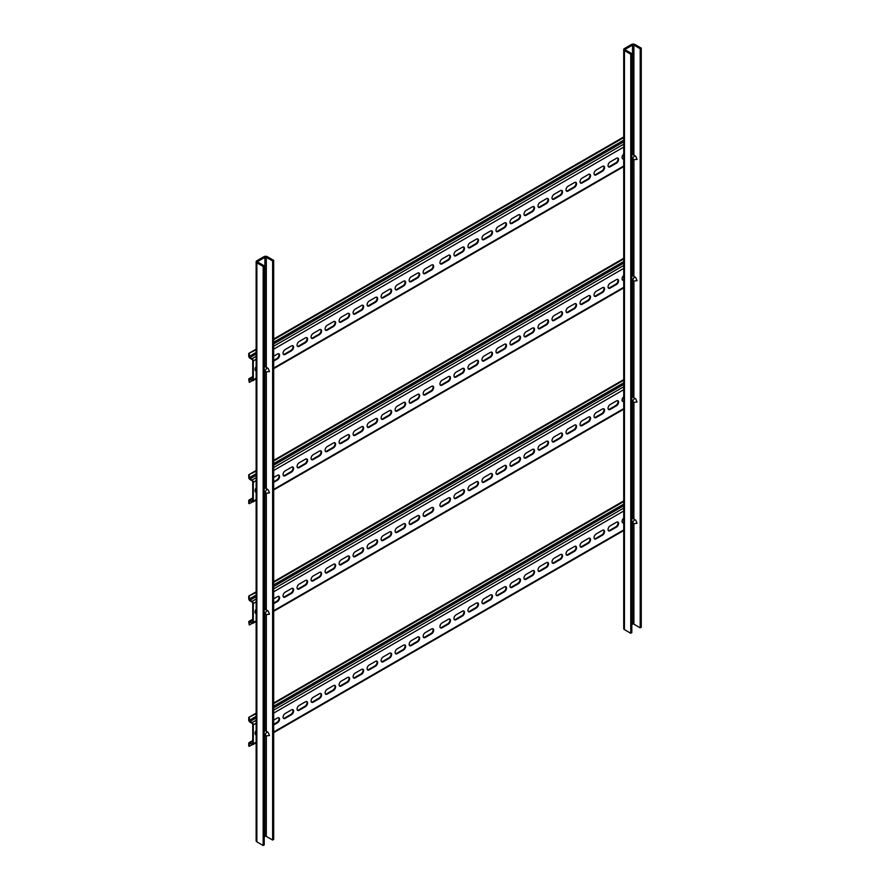 <?xml version="1.0" encoding="UTF-8"?>
<svg xmlns="http://www.w3.org/2000/svg" width="890" height="890" viewBox="0 0 890 890"><rect width="100%" height="100%" fill="white"/><g stroke="black" fill="none" stroke-linecap="round" stroke-linejoin="round"><path stroke-width="1.33" d="M263.173 266.421L263.173 845.5L264.219 844.888L264.219 265.821L263.173 266.421L256.865 262.784A2.481 1.435 180 0 1 256.142 261.771A2.481 1.435 180 0 1 256.865 260.759L263.874 256.721A2.481 1.435 180 0 1 267.378 256.721L273.675 260.358L272.629 260.959L272.629 840.038L266.321 836.4A0.99 0.567 180 0 0 264.92 836.4L264.219 836.811M264.219 265.821L257.922 262.172A0.99 0.567 180 0 1 257.922 261.371L264.92 257.321A0.99 0.567 180 0 1 266.321 257.321L272.629 260.959M263.173 845.5L256.865 841.862A2.481 1.435 180 0 1 256.142 840.85L256.142 261.771M273.675 260.358L273.675 839.437L272.629 840.038M630.754 54.201L630.754 633.279L631.8 632.679L631.8 53.6L630.754 54.201L624.446 50.563A2.481 1.435 180 0 1 623.723 49.551A2.481 1.435 180 0 1 624.446 48.538L631.444 44.5A2.481 1.435 180 0 1 634.948 44.5L641.256 48.138L640.199 48.75L640.199 627.828L633.902 624.179A0.99 0.567 180 0 0 632.501 624.179L631.8 624.591M631.8 53.6L625.492 49.962A0.99 0.567 180 0 1 625.492 49.15L632.501 45.112A0.99 0.567 180 0 1 633.902 45.112L640.199 48.75M630.754 633.279L624.446 629.642A2.481 1.435 180 0 1 623.723 628.629L623.723 49.551M641.256 48.138L641.256 627.216L640.199 627.828M623.723 518.102A2.97 1.713 120 0 0 622.066 521.429A2.97 1.713 120 0 0 622.677 522.786A2.97 1.713 120 0 0 623.723 522.842M622.422 522.586A2.97 1.713 120 0 0 623.601 522.319L623.723 522.252M608.059 529.517A2.97 1.713 120 0 0 608.671 530.874A2.97 1.713 120 0 0 610.162 530.729L616.459 527.091A2.97 1.713 120 0 0 618.405 524.477A2.97 1.713 120 0 0 617.949 522.096A2.97 1.713 120 0 0 616.459 522.241L610.162 525.879A2.97 1.713 120 0 0 608.059 529.517M608.415 530.674A2.97 1.713 120 0 0 609.594 530.407L615.902 526.769A2.97 1.713 120 0 0 617.76 524.41A2.97 1.713 120 0 0 617.638 521.974M594.053 537.605A2.97 1.713 120 0 0 594.665 538.962A2.97 1.713 120 0 0 596.144 538.817L602.452 535.179A2.97 1.713 120 0 0 604.388 532.565A2.97 1.713 120 0 0 603.943 530.184A2.97 1.713 120 0 0 602.452 530.329L596.144 533.967A2.97 1.713 120 0 0 594.053 537.605M594.409 538.761A2.97 1.713 120 0 0 595.588 538.495L601.896 534.857A2.97 1.713 120 0 0 603.743 532.498A2.97 1.713 120 0 0 603.631 530.062M580.035 545.692A2.97 1.713 120 0 0 580.658 547.05A2.97 1.713 120 0 0 582.138 546.905L588.446 543.267A2.97 1.713 120 0 0 590.381 540.653A2.97 1.713 120 0 0 589.925 538.272A2.97 1.713 120 0 0 588.446 538.417L582.138 542.055A2.97 1.713 120 0 0 580.035 545.692M580.402 546.849A2.97 1.713 120 0 0 581.582 546.582L587.878 542.945A2.97 1.713 120 0 0 589.736 540.586A2.97 1.713 120 0 0 589.625 538.15M566.029 553.78A2.97 1.713 120 0 0 566.641 555.138A2.97 1.713 120 0 0 568.132 554.993L574.439 551.355A2.97 1.713 120 0 0 576.375 548.741A2.97 1.713 120 0 0 575.919 546.349A2.97 1.713 120 0 0 574.439 546.505L568.132 550.142A2.97 1.713 120 0 0 566.029 553.78M566.396 554.937A2.97 1.713 120 0 0 567.575 554.67L573.872 551.032A2.97 1.713 120 0 0 575.73 548.674A2.97 1.713 120 0 0 575.619 546.238M552.023 561.868A2.97 1.713 120 0 0 552.634 563.225A2.97 1.713 120 0 0 554.125 563.081L560.433 559.443A2.97 1.713 120 0 0 562.369 556.828A2.97 1.713 120 0 0 561.913 554.437A2.97 1.713 120 0 0 560.433 554.592L554.125 558.23A2.97 1.713 120 0 0 552.023 561.868M552.39 563.025A2.97 1.713 120 0 0 553.569 562.758L559.866 559.12A2.97 1.713 120 0 0 561.724 556.762A2.97 1.713 120 0 0 561.601 554.325M538.016 569.956A2.97 1.713 120 0 0 538.628 571.313A2.97 1.713 120 0 0 540.119 571.169L546.416 567.531A2.97 1.713 120 0 0 548.362 564.905A2.97 1.713 120 0 0 547.906 562.524A2.97 1.713 120 0 0 546.416 562.68L540.119 566.318A2.97 1.713 120 0 0 538.016 569.956M538.372 571.113A2.97 1.713 120 0 0 539.551 570.846L545.859 567.208A2.97 1.713 120 0 0 547.717 564.85A2.97 1.713 120 0 0 547.595 562.413M524.01 578.044A2.97 1.713 120 0 0 524.622 579.401A2.97 1.713 120 0 0 526.112 579.256L532.409 575.619A2.97 1.713 120 0 0 534.356 572.993A2.97 1.713 120 0 0 533.9 570.612A2.97 1.713 120 0 0 532.409 570.768L526.112 574.406A2.97 1.713 120 0 0 524.01 578.044M524.366 579.201A2.97 1.713 120 0 0 525.545 578.934L531.853 575.296A2.97 1.713 120 0 0 533.711 572.926A2.97 1.713 120 0 0 533.588 570.501M510.003 586.132A2.97 1.713 120 0 0 510.615 587.489A2.97 1.713 120 0 0 512.095 587.344L518.403 583.707A2.97 1.713 120 0 0 520.35 581.081A2.97 1.713 120 0 0 519.894 578.7A2.97 1.713 120 0 0 518.403 578.856L512.095 582.494A2.97 1.713 120 0 0 510.003 586.132M510.359 587.278A2.97 1.713 120 0 0 511.539 587.022L517.846 583.384A2.97 1.713 120 0 0 519.704 581.014A2.97 1.713 120 0 0 519.582 578.589M495.986 594.22A2.97 1.713 120 0 0 496.609 595.577A2.97 1.713 120 0 0 498.089 595.432L504.396 591.794A2.97 1.713 120 0 0 506.332 589.169A2.97 1.713 120 0 0 505.876 586.788A2.97 1.713 120 0 0 504.396 586.944L498.089 590.582A2.97 1.713 120 0 0 495.986 594.22M496.353 595.365A2.97 1.713 120 0 0 497.532 595.11L503.829 591.472A2.97 1.713 120 0 0 505.687 589.102A2.97 1.713 120 0 0 505.576 586.677M481.98 602.308A2.97 1.713 120 0 0 482.603 603.665A2.97 1.713 120 0 0 484.082 603.52L490.39 599.882A2.97 1.713 120 0 0 492.326 597.257A2.97 1.713 120 0 0 491.87 594.876A2.97 1.713 120 0 0 490.39 595.032L484.082 598.67A2.97 1.713 120 0 0 481.98 602.308M482.347 603.453A2.97 1.713 120 0 0 483.526 603.198L489.823 599.56A2.97 1.713 120 0 0 491.68 597.19A2.97 1.713 120 0 0 491.569 594.765M467.973 610.395A2.97 1.713 120 0 0 468.585 611.753A2.97 1.713 120 0 0 470.076 611.608L476.384 607.97A2.97 1.713 120 0 0 478.319 605.345A2.97 1.713 120 0 0 477.863 602.964A2.97 1.713 120 0 0 476.384 603.12L470.076 606.758A2.97 1.713 120 0 0 467.973 610.395M468.34 611.541A2.97 1.713 120 0 0 469.52 611.285L475.816 607.648A2.97 1.713 120 0 0 477.674 605.278A2.97 1.713 120 0 0 477.563 602.853M453.967 618.483A2.97 1.713 120 0 0 454.579 619.841A2.97 1.713 120 0 0 456.069 619.696L462.366 616.058A2.97 1.713 120 0 0 464.313 613.433A2.97 1.713 120 0 0 463.857 611.052A2.97 1.713 120 0 0 462.366 611.196L456.069 614.845A2.97 1.713 120 0 0 453.967 618.483M454.323 619.629A2.97 1.713 120 0 0 455.502 619.373L461.81 615.735A2.97 1.713 120 0 0 463.668 613.366A2.97 1.713 120 0 0 463.545 610.941M439.96 626.571A2.97 1.713 120 0 0 440.572 627.928A2.97 1.713 120 0 0 442.063 627.784L448.36 624.146A2.97 1.713 120 0 0 450.307 621.52A2.97 1.713 120 0 0 449.851 619.14A2.97 1.713 120 0 0 448.36 619.284L442.063 622.933A2.97 1.713 120 0 0 439.96 626.571M440.316 627.717A2.97 1.713 120 0 0 441.496 627.461L447.803 623.823A2.97 1.713 120 0 0 449.661 621.454A2.97 1.713 120 0 0 449.539 619.028M423.151 636.272A2.97 1.713 120 0 0 423.762 637.629A2.97 1.713 120 0 0 425.253 637.485L431.55 633.847A2.97 1.713 120 0 0 433.497 631.232A2.97 1.713 120 0 0 433.041 628.852A2.97 1.713 120 0 0 431.55 628.996L425.253 632.634A2.97 1.713 120 0 0 423.151 636.272M423.507 637.429A2.97 1.713 120 0 0 424.686 637.162L430.994 633.524A2.97 1.713 120 0 0 432.851 631.166A2.97 1.713 120 0 0 432.729 628.729M409.144 644.36A2.97 1.713 120 0 0 409.756 645.717A2.97 1.713 120 0 0 411.236 645.573L417.543 641.935A2.97 1.713 120 0 0 419.49 639.32A2.97 1.713 120 0 0 419.034 636.94A2.97 1.713 120 0 0 417.543 637.084L411.236 640.722A2.97 1.713 120 0 0 409.144 644.36M409.5 645.517A2.97 1.713 120 0 0 410.679 645.25L416.987 641.612A2.97 1.713 120 0 0 418.845 639.254A2.97 1.713 120 0 0 418.723 636.817M395.127 652.448A2.97 1.713 120 0 0 395.75 653.805A2.97 1.713 120 0 0 397.229 653.66L403.537 650.023A2.97 1.713 120 0 0 405.473 647.408A2.97 1.713 120 0 0 405.017 645.028A2.97 1.713 120 0 0 403.537 645.172L397.229 648.81A2.97 1.713 120 0 0 395.127 652.448M395.494 653.605A2.97 1.713 120 0 0 396.673 653.338L402.981 649.7A2.97 1.713 120 0 0 404.828 647.341A2.97 1.713 120 0 0 404.716 644.905M381.12 660.536A2.97 1.713 120 0 0 381.743 661.893A2.97 1.713 120 0 0 383.223 661.748L389.531 658.111A2.97 1.713 120 0 0 391.466 655.496A2.97 1.713 120 0 0 391.01 653.115A2.97 1.713 120 0 0 389.531 653.26L383.223 656.898A2.97 1.713 120 0 0 381.12 660.536M381.487 661.693A2.97 1.713 120 0 0 382.667 661.426L388.963 657.788A2.97 1.713 120 0 0 390.821 655.429A2.97 1.713 120 0 0 390.71 652.993M367.114 668.624A2.97 1.713 120 0 0 367.726 669.981A2.97 1.713 120 0 0 369.216 669.836L375.524 666.198A2.97 1.713 120 0 0 377.46 663.584A2.97 1.713 120 0 0 377.004 661.192A2.97 1.713 120 0 0 375.524 661.348L369.216 664.986A2.97 1.713 120 0 0 367.114 668.624M367.481 669.781A2.97 1.713 120 0 0 368.66 669.514L374.957 665.876A2.97 1.713 120 0 0 376.815 663.517A2.97 1.713 120 0 0 376.704 661.081M353.108 676.712A2.97 1.713 120 0 0 353.719 678.069A2.97 1.713 120 0 0 355.21 677.924L361.507 674.286A2.97 1.713 120 0 0 363.454 671.661A2.97 1.713 120 0 0 362.998 669.28A2.97 1.713 120 0 0 361.507 669.436L355.21 673.074A2.97 1.713 120 0 0 353.108 676.712M353.464 677.869A2.97 1.713 120 0 0 354.643 677.602L360.951 673.964A2.97 1.713 120 0 0 362.809 671.605A2.97 1.713 120 0 0 362.686 669.169M339.101 684.799A2.97 1.713 120 0 0 339.713 686.157A2.97 1.713 120 0 0 341.204 686.012L347.501 682.374A2.97 1.713 120 0 0 349.447 679.749A2.97 1.713 120 0 0 348.991 677.368A2.97 1.713 120 0 0 347.501 677.524L341.204 681.162A2.97 1.713 120 0 0 339.101 684.799M339.457 685.956A2.97 1.713 120 0 0 340.636 685.689L346.944 682.052A2.97 1.713 120 0 0 348.802 679.693A2.97 1.713 120 0 0 348.68 677.257M325.095 692.887A2.97 1.713 120 0 0 325.707 694.245A2.97 1.713 120 0 0 327.186 694.1L333.494 690.462A2.97 1.713 120 0 0 335.441 687.837A2.97 1.713 120 0 0 334.985 685.456A2.97 1.713 120 0 0 333.494 685.611L327.186 689.249A2.97 1.713 120 0 0 325.095 692.887M325.451 694.033A2.97 1.713 120 0 0 326.63 693.777L332.938 690.139A2.97 1.713 120 0 0 334.796 687.77A2.97 1.713 120 0 0 334.673 685.345M311.077 700.975A2.97 1.713 120 0 0 311.7 702.332A2.97 1.713 120 0 0 313.18 702.188L319.488 698.55A2.97 1.713 120 0 0 321.424 695.924A2.97 1.713 120 0 0 320.967 693.544A2.97 1.713 120 0 0 319.488 693.699L313.18 697.337A2.97 1.713 120 0 0 311.077 700.975M311.444 702.121A2.97 1.713 120 0 0 312.624 701.865L318.932 698.227A2.97 1.713 120 0 0 320.778 695.858A2.97 1.713 120 0 0 320.667 693.432M297.071 709.063A2.97 1.713 120 0 0 297.694 710.42A2.97 1.713 120 0 0 299.174 710.276L305.481 706.638A2.97 1.713 120 0 0 307.417 704.012A2.97 1.713 120 0 0 306.961 701.631A2.97 1.713 120 0 0 305.481 701.787L299.174 705.425A2.97 1.713 120 0 0 297.071 709.063M297.438 710.209A2.97 1.713 120 0 0 298.617 709.953L304.914 706.315A2.97 1.713 120 0 0 306.772 703.946A2.97 1.713 120 0 0 306.661 701.52M283.065 717.151A2.97 1.713 120 0 0 283.676 718.508A2.97 1.713 120 0 0 285.167 718.364L291.475 714.726A2.97 1.713 120 0 0 293.411 712.1A2.97 1.713 120 0 0 292.955 709.719A2.97 1.713 120 0 0 291.475 709.875L285.167 713.513A2.97 1.713 120 0 0 283.065 717.151M283.432 718.297A2.97 1.713 120 0 0 284.611 718.041L290.908 714.403A2.97 1.713 120 0 0 292.766 712.033A2.97 1.713 120 0 0 292.654 709.608M256.142 730.557A2.97 1.713 120 0 0 255.052 733.327A2.97 1.713 120 0 0 255.664 734.684A2.97 1.713 120 0 0 256.142 734.817M255.408 734.473A2.97 1.713 120 0 0 256.142 734.417M250.001 743.35A0.99 0.567 -120 0 0 249.3 743.762L250.001 743.35L252.037 744.529A1.78 1.035 -120 0 0 252.927 744.619A1.78 1.035 -120 0 0 253.294 743.795L256.142 742.149M252.738 741.125L250.001 742.705L252.037 743.873A0.99 0.567 -120 0 0 252.738 743.473L252.037 743.873M256.142 723.225L253.294 724.872A1.78 1.035 -120 0 0 252.037 722.691L250.001 721.512L256.142 717.974M252.738 743.473L252.738 724.549A0.99 0.567 -120 0 0 252.037 723.336L250.001 722.168A1.78 1.035 -120 0 1 248.744 719.977L248.744 717.396L256.142 713.769M273.675 724.349L276.901 722.491A2.97 1.713 120 0 0 278.759 720.121A2.97 1.713 120 0 0 278.637 717.696M273.675 724.994L277.458 722.814A2.97 1.713 120 0 0 279.404 720.188A2.97 1.713 120 0 0 278.948 717.807A2.97 1.713 120 0 0 277.458 717.963L273.675 720.144M253.294 724.872L253.294 743.795M256.142 716.35L249.3 720.299A0.99 0.567 -120 0 0 250.001 721.512M249.3 720.299L249.3 717.718M248.744 717.396L256.142 713.124M273.675 703L623.723 500.903M273.675 703.645L623.723 501.548M250.001 742.705A1.78 1.035 -120 0 0 249.111 742.616A1.78 1.035 -120 0 0 248.744 743.428L248.744 746.02L249.3 746.343L249.3 743.762M252.27 744.63L249.3 746.343M623.723 396.784A2.97 1.713 120 0 0 622.066 400.111A2.97 1.713 120 0 0 622.677 401.479A2.97 1.713 120 0 0 623.723 401.535M622.422 401.268A2.97 1.713 120 0 0 623.601 401.001L623.723 400.934M608.059 408.199A2.97 1.713 120 0 0 608.671 409.567A2.97 1.713 120 0 0 610.162 409.411L616.459 405.773A2.97 1.713 120 0 0 618.405 403.159A2.97 1.713 120 0 0 617.949 400.778A2.97 1.713 120 0 0 616.459 400.923L610.162 404.561A2.97 1.713 120 0 0 608.059 408.199M608.415 409.356A2.97 1.713 120 0 0 609.594 409.089L615.902 405.451A2.97 1.713 120 0 0 617.76 403.092A2.97 1.713 120 0 0 617.638 400.656M594.053 416.286A2.97 1.713 120 0 0 594.665 417.655A2.97 1.713 120 0 0 596.144 417.499L602.452 413.861A2.97 1.713 120 0 0 604.388 411.247A2.97 1.713 120 0 0 603.943 408.866A2.97 1.713 120 0 0 602.452 409.011L596.144 412.649A2.97 1.713 120 0 0 594.053 416.286M594.409 417.443A2.97 1.713 120 0 0 595.588 417.176L601.896 413.539A2.97 1.713 120 0 0 603.743 411.18A2.97 1.713 120 0 0 603.631 408.744M580.035 424.374A2.97 1.713 120 0 0 580.658 425.743A2.97 1.713 120 0 0 582.138 425.587L588.446 421.949A2.97 1.713 120 0 0 590.381 419.335A2.97 1.713 120 0 0 589.925 416.954A2.97 1.713 120 0 0 588.446 417.099L582.138 420.736A2.97 1.713 120 0 0 580.035 424.374M580.402 425.531A2.97 1.713 120 0 0 581.582 425.264L587.878 421.626A2.97 1.713 120 0 0 589.736 419.268A2.97 1.713 120 0 0 589.625 416.832M566.029 432.462A2.97 1.713 120 0 0 566.641 433.83A2.97 1.713 120 0 0 568.132 433.675L574.439 430.037A2.97 1.713 120 0 0 576.375 427.423A2.97 1.713 120 0 0 575.919 425.042A2.97 1.713 120 0 0 574.439 425.186L568.132 428.824A2.97 1.713 120 0 0 566.029 432.462M566.396 433.619A2.97 1.713 120 0 0 567.575 433.352L573.872 429.714A2.97 1.713 120 0 0 575.73 427.356A2.97 1.713 120 0 0 575.619 424.919M552.023 440.55A2.97 1.713 120 0 0 552.634 441.918A2.97 1.713 120 0 0 554.125 441.763L560.433 438.125A2.97 1.713 120 0 0 562.369 435.51A2.97 1.713 120 0 0 561.913 433.13A2.97 1.713 120 0 0 560.433 433.274L554.125 436.912A2.97 1.713 120 0 0 552.023 440.55M552.39 441.707A2.97 1.713 120 0 0 553.569 441.44L559.866 437.802A2.97 1.713 120 0 0 561.724 435.444A2.97 1.713 120 0 0 561.601 433.007M538.016 448.638A2.97 1.713 120 0 0 538.628 449.995A2.97 1.713 120 0 0 540.119 449.851L546.416 446.213A2.97 1.713 120 0 0 548.362 443.598A2.97 1.713 120 0 0 547.906 441.218A2.97 1.713 120 0 0 546.416 441.362L540.119 445A2.97 1.713 120 0 0 538.016 448.638M538.372 449.795A2.97 1.713 120 0 0 539.551 449.528L545.859 445.89A2.97 1.713 120 0 0 547.717 443.532A2.97 1.713 120 0 0 547.595 441.095M524.01 456.726A2.97 1.713 120 0 0 524.622 458.083A2.97 1.713 120 0 0 526.112 457.938L532.409 454.301A2.97 1.713 120 0 0 534.356 451.686A2.97 1.713 120 0 0 533.9 449.305A2.97 1.713 120 0 0 532.409 449.45L526.112 453.088A2.97 1.713 120 0 0 524.01 456.726M524.366 457.883A2.97 1.713 120 0 0 525.545 457.616L531.853 453.978A2.97 1.713 120 0 0 533.711 451.619A2.97 1.713 120 0 0 533.588 449.183M510.003 464.814A2.97 1.713 120 0 0 510.615 466.171A2.97 1.713 120 0 0 512.095 466.026L518.403 462.388A2.97 1.713 120 0 0 520.35 459.774A2.97 1.713 120 0 0 519.894 457.393A2.97 1.713 120 0 0 518.403 457.538L512.095 461.176A2.97 1.713 120 0 0 510.003 464.814M510.359 465.971A2.97 1.713 120 0 0 511.539 465.704L517.846 462.066A2.97 1.713 120 0 0 519.704 459.707A2.97 1.713 120 0 0 519.582 457.271M495.986 472.901A2.97 1.713 120 0 0 496.609 474.259A2.97 1.713 120 0 0 498.089 474.114L504.396 470.476A2.97 1.713 120 0 0 506.332 467.862A2.97 1.713 120 0 0 505.876 465.481A2.97 1.713 120 0 0 504.396 465.626L498.089 469.264A2.97 1.713 120 0 0 495.986 472.901M496.353 474.059A2.97 1.713 120 0 0 497.532 473.792L503.829 470.154A2.97 1.713 120 0 0 505.687 467.795A2.97 1.713 120 0 0 505.576 465.359M481.98 480.989A2.97 1.713 120 0 0 482.603 482.347A2.97 1.713 120 0 0 484.082 482.202L490.39 478.564A2.97 1.713 120 0 0 492.326 475.95A2.97 1.713 120 0 0 491.87 473.569A2.97 1.713 120 0 0 490.39 473.714L484.082 477.351A2.97 1.713 120 0 0 481.98 480.989M482.347 482.146A2.97 1.713 120 0 0 483.526 481.879L489.823 478.242A2.97 1.713 120 0 0 491.68 475.883A2.97 1.713 120 0 0 491.569 473.447M467.973 489.077A2.97 1.713 120 0 0 468.585 490.435A2.97 1.713 120 0 0 470.076 490.29L476.384 486.652A2.97 1.713 120 0 0 478.319 484.038A2.97 1.713 120 0 0 477.863 481.657A2.97 1.713 120 0 0 476.384 481.801L470.076 485.439A2.97 1.713 120 0 0 467.973 489.077M468.34 490.234A2.97 1.713 120 0 0 469.52 489.967L475.816 486.329A2.97 1.713 120 0 0 477.674 483.971A2.97 1.713 120 0 0 477.563 481.534M453.967 497.165A2.97 1.713 120 0 0 454.579 498.522A2.97 1.713 120 0 0 456.069 498.378L462.366 494.74A2.97 1.713 120 0 0 464.313 492.126A2.97 1.713 120 0 0 463.857 489.745A2.97 1.713 120 0 0 462.366 489.889L456.069 493.527A2.97 1.713 120 0 0 453.967 497.165M454.323 498.322A2.97 1.713 120 0 0 455.502 498.055L461.81 494.417A2.97 1.713 120 0 0 463.668 492.059A2.97 1.713 120 0 0 463.545 489.622M439.96 505.253A2.97 1.713 120 0 0 440.572 506.61A2.97 1.713 120 0 0 442.063 506.466L448.36 502.828A2.97 1.713 120 0 0 450.307 500.213A2.97 1.713 120 0 0 449.851 497.833A2.97 1.713 120 0 0 448.36 497.977L442.063 501.615A2.97 1.713 120 0 0 439.96 505.253M440.316 506.41A2.97 1.713 120 0 0 441.496 506.143L447.803 502.505A2.97 1.713 120 0 0 449.661 500.147A2.97 1.713 120 0 0 449.539 497.71M423.151 514.954A2.97 1.713 120 0 0 423.762 516.322A2.97 1.713 120 0 0 425.253 516.167L431.55 512.529A2.97 1.713 120 0 0 433.497 509.914A2.97 1.713 120 0 0 433.041 507.534A2.97 1.713 120 0 0 431.55 507.678L425.253 511.316A2.97 1.713 120 0 0 423.151 514.954M423.507 516.111A2.97 1.713 120 0 0 424.686 515.844L430.994 512.206A2.97 1.713 120 0 0 432.851 509.848A2.97 1.713 120 0 0 432.729 507.411M409.144 523.042A2.97 1.713 120 0 0 409.756 524.41A2.97 1.713 120 0 0 411.236 524.255L417.543 520.617A2.97 1.713 120 0 0 419.49 518.002A2.97 1.713 120 0 0 419.034 515.622A2.97 1.713 120 0 0 417.543 515.766L411.236 519.404A2.97 1.713 120 0 0 409.144 523.042M409.5 524.199A2.97 1.713 120 0 0 410.679 523.932L416.987 520.294A2.97 1.713 120 0 0 418.845 517.936A2.97 1.713 120 0 0 418.723 515.499M395.127 531.13A2.97 1.713 120 0 0 395.75 532.498A2.97 1.713 120 0 0 397.229 532.342L403.537 528.705A2.97 1.713 120 0 0 405.473 526.09A2.97 1.713 120 0 0 405.017 523.709A2.97 1.713 120 0 0 403.537 523.854L397.229 527.492A2.97 1.713 120 0 0 395.127 531.13M395.494 532.287A2.97 1.713 120 0 0 396.673 532.02L402.981 528.382A2.97 1.713 120 0 0 404.828 526.023A2.97 1.713 120 0 0 404.716 523.587M381.12 539.218A2.97 1.713 120 0 0 381.743 540.586A2.97 1.713 120 0 0 383.223 540.43L389.531 536.792A2.97 1.713 120 0 0 391.466 534.178A2.97 1.713 120 0 0 391.01 531.797A2.97 1.713 120 0 0 389.531 531.942L383.223 535.58A2.97 1.713 120 0 0 381.12 539.218M381.487 540.375A2.97 1.713 120 0 0 382.667 540.108L388.963 536.47A2.97 1.713 120 0 0 390.821 534.111A2.97 1.713 120 0 0 390.71 531.675M367.114 547.306A2.97 1.713 120 0 0 367.726 548.674A2.97 1.713 120 0 0 369.216 548.518L375.524 544.88A2.97 1.713 120 0 0 377.46 542.266A2.97 1.713 120 0 0 377.004 539.885A2.97 1.713 120 0 0 375.524 540.03L369.216 543.668A2.97 1.713 120 0 0 367.114 547.306M367.481 548.462A2.97 1.713 120 0 0 368.66 548.196L374.957 544.558A2.97 1.713 120 0 0 376.815 542.199A2.97 1.713 120 0 0 376.704 539.763M353.108 555.393A2.97 1.713 120 0 0 353.719 556.762A2.97 1.713 120 0 0 355.21 556.606L361.507 552.968A2.97 1.713 120 0 0 363.454 550.354A2.97 1.713 120 0 0 362.998 547.973A2.97 1.713 120 0 0 361.507 548.118L355.21 551.755A2.97 1.713 120 0 0 353.108 555.393M353.464 556.55A2.97 1.713 120 0 0 354.643 556.283L360.951 552.645A2.97 1.713 120 0 0 362.809 550.287A2.97 1.713 120 0 0 362.686 547.851M339.101 563.481A2.97 1.713 120 0 0 339.713 564.839A2.97 1.713 120 0 0 341.204 564.694L347.501 561.056A2.97 1.713 120 0 0 349.447 558.442A2.97 1.713 120 0 0 348.991 556.061A2.97 1.713 120 0 0 347.501 556.206L341.204 559.843A2.97 1.713 120 0 0 339.101 563.481M339.457 564.638A2.97 1.713 120 0 0 340.636 564.371L346.944 560.733A2.97 1.713 120 0 0 348.802 558.375A2.97 1.713 120 0 0 348.68 555.939M325.095 571.569A2.97 1.713 120 0 0 325.707 572.926A2.97 1.713 120 0 0 327.186 572.782L333.494 569.144A2.97 1.713 120 0 0 335.441 566.529A2.97 1.713 120 0 0 334.985 564.149A2.97 1.713 120 0 0 333.494 564.293L327.186 567.931A2.97 1.713 120 0 0 325.095 571.569M325.451 572.726A2.97 1.713 120 0 0 326.63 572.459L332.938 568.821A2.97 1.713 120 0 0 334.796 566.463A2.97 1.713 120 0 0 334.673 564.026M311.077 579.657A2.97 1.713 120 0 0 311.7 581.014A2.97 1.713 120 0 0 313.18 580.87L319.488 577.232A2.97 1.713 120 0 0 321.424 574.617A2.97 1.713 120 0 0 320.967 572.237A2.97 1.713 120 0 0 319.488 572.381L313.18 576.019A2.97 1.713 120 0 0 311.077 579.657M311.444 580.814A2.97 1.713 120 0 0 312.624 580.547L318.932 576.909A2.97 1.713 120 0 0 320.778 574.551A2.97 1.713 120 0 0 320.667 572.114M297.071 587.745A2.97 1.713 120 0 0 297.694 589.102A2.97 1.713 120 0 0 299.174 588.957L305.481 585.32A2.97 1.713 120 0 0 307.417 582.705A2.97 1.713 120 0 0 306.961 580.325A2.97 1.713 120 0 0 305.481 580.469L299.174 584.107A2.97 1.713 120 0 0 297.071 587.745M297.438 588.902A2.97 1.713 120 0 0 298.617 588.635L304.914 584.997A2.97 1.713 120 0 0 306.772 582.639A2.97 1.713 120 0 0 306.661 580.202M283.065 595.833A2.97 1.713 120 0 0 283.676 597.19A2.97 1.713 120 0 0 285.167 597.045L291.475 593.408A2.97 1.713 120 0 0 293.411 590.793A2.97 1.713 120 0 0 292.955 588.412A2.97 1.713 120 0 0 291.475 588.557L285.167 592.195A2.97 1.713 120 0 0 283.065 595.833M283.432 596.99A2.97 1.713 120 0 0 284.611 596.723L290.908 593.085A2.97 1.713 120 0 0 292.766 590.726A2.97 1.713 120 0 0 292.654 588.29M256.142 609.25A2.97 1.713 120 0 0 255.052 612.009A2.97 1.713 120 0 0 255.664 613.366A2.97 1.713 120 0 0 256.142 613.51M255.408 613.165A2.97 1.713 120 0 0 256.142 613.099M250.001 622.032A0.99 0.567 -120 0 0 249.3 622.444L250.001 622.032L252.037 623.211A1.78 1.035 -120 0 0 252.927 623.3A1.78 1.035 -120 0 0 253.294 622.477L256.142 620.842M252.738 619.818L250.001 621.387L252.037 622.566A0.99 0.567 -120 0 0 252.738 622.154L252.037 622.566M256.142 601.918L253.294 603.553A1.78 1.035 -120 0 0 252.037 601.373L250.001 600.205L256.142 596.656M252.738 622.154L252.738 603.231A0.99 0.567 -120 0 0 252.037 602.018L250.001 600.85A1.78 1.035 -120 0 1 248.744 598.67L248.744 596.077L256.142 592.451M273.675 603.031L276.901 601.173A2.97 1.713 120 0 0 278.759 598.814A2.97 1.713 120 0 0 278.637 596.378M273.675 603.676L277.458 601.495A2.97 1.713 120 0 0 279.404 598.881A2.97 1.713 120 0 0 278.948 596.5A2.97 1.713 120 0 0 277.458 596.645L273.675 598.825M253.294 603.553L253.294 622.477M256.142 595.043L249.3 598.992A0.99 0.567 -120 0 0 250.001 600.205M249.3 598.992L249.3 596.4M248.744 596.077L256.142 591.806M273.675 581.682L623.723 379.585M273.675 582.327L623.723 380.23M250.001 621.387A1.78 1.035 -120 0 0 249.111 621.298A1.78 1.035 -120 0 0 248.744 622.121L249.3 625.025L249.3 622.444M252.27 623.323L249.3 625.025M266.889 732.314A2.08 1.202 -60 0 1 267.923 732.214A2.08 1.202 -60 0 1 268.257 732.604L269.481 735.507L266.355 735.908A2.08 1.202 -60 0 1 265.843 735.808A2.08 1.202 -60 0 1 265.531 734.15A2.08 1.202 -60 0 1 266.889 732.314M256.142 732.448A4.951 2.859 -60 0 1 256.142 731.157M266.889 735.707A2.08 1.202 -60 0 1 266.355 735.908L266.321 836.4M634.459 520.094A2.08 1.202 -60 0 1 635.505 519.994A2.08 1.202 -60 0 1 635.827 520.383L637.051 523.287L633.925 523.687A2.08 1.202 -60 0 1 633.424 523.598A2.08 1.202 -60 0 1 633.102 521.929A2.08 1.202 -60 0 1 634.459 520.094M623.723 520.227A4.951 2.859 -60 0 1 623.723 518.937M634.459 523.487A2.08 1.202 -60 0 1 633.925 523.687L633.902 624.179M634.459 398.776A2.08 1.202 -60 0 1 635.505 398.676A2.08 1.202 -60 0 1 635.827 399.065L637.051 401.98L633.925 402.369A2.08 1.202 -60 0 1 633.424 402.28A2.08 1.202 -60 0 1 633.102 400.611A2.08 1.202 -60 0 1 634.459 398.776M623.723 398.92A4.951 2.859 -60 0 1 623.723 397.619M634.459 402.18A2.08 1.202 -60 0 1 633.925 402.369L633.902 519.07M266.889 610.996A2.08 1.202 -60 0 1 267.923 610.896A2.08 1.202 -60 0 1 268.257 611.285L269.481 614.189L266.355 614.59A2.08 1.202 -60 0 1 265.843 614.5A2.08 1.202 -60 0 1 265.531 612.832A2.08 1.202 -60 0 1 266.889 610.996M256.142 611.13A4.951 2.859 -60 0 1 256.142 609.839M266.889 614.389A2.08 1.202 -60 0 1 266.355 614.59L266.321 731.291M623.723 275.477A2.97 1.713 120 0 0 622.066 278.804A2.97 1.713 120 0 0 622.677 280.161A2.97 1.713 120 0 0 623.723 280.216M622.422 279.95A2.97 1.713 120 0 0 623.601 279.694L623.723 279.627M608.059 286.892A2.97 1.713 120 0 0 608.671 288.249A2.97 1.713 120 0 0 610.162 288.104L616.459 284.466A2.97 1.713 120 0 0 618.405 281.841A2.97 1.713 120 0 0 617.949 279.46A2.97 1.713 120 0 0 616.459 279.605L610.162 283.243A2.97 1.713 120 0 0 608.059 286.892M608.415 288.037A2.97 1.713 120 0 0 609.594 287.781L615.902 284.132A2.97 1.713 120 0 0 617.76 281.774A2.97 1.713 120 0 0 617.638 279.349M594.053 294.979A2.97 1.713 120 0 0 594.665 296.337A2.97 1.713 120 0 0 596.144 296.192L602.452 292.554A2.97 1.713 120 0 0 604.388 289.929A2.97 1.713 120 0 0 603.943 287.548A2.97 1.713 120 0 0 602.452 287.693L596.144 291.33A2.97 1.713 120 0 0 594.053 294.979M594.409 296.125A2.97 1.713 120 0 0 595.588 295.869L601.896 292.22A2.97 1.713 120 0 0 603.743 289.862A2.97 1.713 120 0 0 603.631 287.437M580.035 303.067A2.97 1.713 120 0 0 580.658 304.425A2.97 1.713 120 0 0 582.138 304.28L588.446 300.631A2.97 1.713 120 0 0 590.381 298.017A2.97 1.713 120 0 0 589.925 295.636A2.97 1.713 120 0 0 588.446 295.78L582.138 299.418A2.97 1.713 120 0 0 580.035 303.067M580.402 304.213A2.97 1.713 120 0 0 581.582 303.957L587.878 300.308A2.97 1.713 120 0 0 589.736 297.95A2.97 1.713 120 0 0 589.625 295.524M566.029 311.155A2.97 1.713 120 0 0 566.641 312.512A2.97 1.713 120 0 0 568.132 312.368L574.439 308.719A2.97 1.713 120 0 0 576.375 306.104A2.97 1.713 120 0 0 575.919 303.724A2.97 1.713 120 0 0 574.439 303.868L568.132 307.506A2.97 1.713 120 0 0 566.029 311.155M566.396 312.301A2.97 1.713 120 0 0 567.575 312.045L573.872 308.396A2.97 1.713 120 0 0 575.73 306.038A2.97 1.713 120 0 0 575.619 303.612M552.023 319.243A2.97 1.713 120 0 0 552.634 320.6A2.97 1.713 120 0 0 554.125 320.456L560.433 316.807A2.97 1.713 120 0 0 562.369 314.192A2.97 1.713 120 0 0 561.913 311.811A2.97 1.713 120 0 0 560.433 311.956L554.125 315.594A2.97 1.713 120 0 0 552.023 319.243M552.39 320.389A2.97 1.713 120 0 0 553.569 320.122L559.866 316.484A2.97 1.713 120 0 0 561.724 314.126A2.97 1.713 120 0 0 561.601 311.7M538.016 327.32A2.97 1.713 120 0 0 538.628 328.688A2.97 1.713 120 0 0 540.119 328.543L546.416 324.895A2.97 1.713 120 0 0 548.362 322.28A2.97 1.713 120 0 0 547.906 319.899A2.97 1.713 120 0 0 546.416 320.044L540.119 323.682A2.97 1.713 120 0 0 538.016 327.32M538.372 328.477A2.97 1.713 120 0 0 539.551 328.21L545.859 324.572A2.97 1.713 120 0 0 547.717 322.213A2.97 1.713 120 0 0 547.595 319.788M524.01 335.408A2.97 1.713 120 0 0 524.622 336.776A2.97 1.713 120 0 0 526.112 336.631L532.409 332.982A2.97 1.713 120 0 0 534.356 330.368A2.97 1.713 120 0 0 533.9 327.987A2.97 1.713 120 0 0 532.409 328.132L526.112 331.77A2.97 1.713 120 0 0 524.01 335.408M524.366 336.565A2.97 1.713 120 0 0 525.545 336.298L531.853 332.66A2.97 1.713 120 0 0 533.711 330.301A2.97 1.713 120 0 0 533.588 327.876M510.003 343.495A2.97 1.713 120 0 0 510.615 344.864A2.97 1.713 120 0 0 512.095 344.708L518.403 341.07A2.97 1.713 120 0 0 520.35 338.456A2.97 1.713 120 0 0 519.894 336.075A2.97 1.713 120 0 0 518.403 336.22L512.095 339.858A2.97 1.713 120 0 0 510.003 343.495M510.359 344.653A2.97 1.713 120 0 0 511.539 344.386L517.846 340.748A2.97 1.713 120 0 0 519.704 338.389A2.97 1.713 120 0 0 519.582 335.964M495.986 351.583A2.97 1.713 120 0 0 496.609 352.952A2.97 1.713 120 0 0 498.089 352.796L504.396 349.158A2.97 1.713 120 0 0 506.332 346.544A2.97 1.713 120 0 0 505.876 344.163A2.97 1.713 120 0 0 504.396 344.308L498.089 347.945A2.97 1.713 120 0 0 495.986 351.583M496.353 352.74A2.97 1.713 120 0 0 497.532 352.473L503.829 348.836A2.97 1.713 120 0 0 505.687 346.477A2.97 1.713 120 0 0 505.576 344.052M481.98 359.671A2.97 1.713 120 0 0 482.603 361.04A2.97 1.713 120 0 0 484.082 360.884L490.39 357.246A2.97 1.713 120 0 0 492.326 354.632A2.97 1.713 120 0 0 491.87 352.251A2.97 1.713 120 0 0 490.39 352.396L484.082 356.033A2.97 1.713 120 0 0 481.98 359.671M482.347 360.828A2.97 1.713 120 0 0 483.526 360.561L489.823 356.923A2.97 1.713 120 0 0 491.68 354.565A2.97 1.713 120 0 0 491.569 352.128M467.973 367.759A2.97 1.713 120 0 0 468.585 369.128A2.97 1.713 120 0 0 470.076 368.972L476.384 365.334A2.97 1.713 120 0 0 478.319 362.72A2.97 1.713 120 0 0 477.863 360.339A2.97 1.713 120 0 0 476.384 360.483L470.076 364.121A2.97 1.713 120 0 0 467.973 367.759M468.34 368.916A2.97 1.713 120 0 0 469.52 368.649L475.816 365.011A2.97 1.713 120 0 0 477.674 362.653A2.97 1.713 120 0 0 477.563 360.216M453.967 375.847A2.97 1.713 120 0 0 454.579 377.215A2.97 1.713 120 0 0 456.069 377.06L462.366 373.422A2.97 1.713 120 0 0 464.313 370.807A2.97 1.713 120 0 0 463.857 368.427A2.97 1.713 120 0 0 462.366 368.571L456.069 372.209A2.97 1.713 120 0 0 453.967 375.847M454.323 377.004A2.97 1.713 120 0 0 455.502 376.737L461.81 373.099A2.97 1.713 120 0 0 463.668 370.741A2.97 1.713 120 0 0 463.545 368.304M439.96 383.935A2.97 1.713 120 0 0 440.572 385.303A2.97 1.713 120 0 0 442.063 385.147L448.36 381.51A2.97 1.713 120 0 0 450.307 378.895A2.97 1.713 120 0 0 449.851 376.514A2.97 1.713 120 0 0 448.36 376.659L442.063 380.297A2.97 1.713 120 0 0 439.96 383.935M440.316 385.092A2.97 1.713 120 0 0 441.496 384.825L447.803 381.187A2.97 1.713 120 0 0 449.661 378.829A2.97 1.713 120 0 0 449.539 376.392M423.151 393.647A2.97 1.713 120 0 0 423.762 395.004A2.97 1.713 120 0 0 425.253 394.86L431.55 391.222A2.97 1.713 120 0 0 433.497 388.596A2.97 1.713 120 0 0 433.041 386.216A2.97 1.713 120 0 0 431.55 386.36L425.253 390.009A2.97 1.713 120 0 0 423.151 393.647M423.507 394.793A2.97 1.713 120 0 0 424.686 394.537L430.994 390.888A2.97 1.713 120 0 0 432.851 388.53A2.97 1.713 120 0 0 432.729 386.104M409.144 401.735A2.97 1.713 120 0 0 409.756 403.092A2.97 1.713 120 0 0 411.236 402.947L417.543 399.31A2.97 1.713 120 0 0 419.49 396.684A2.97 1.713 120 0 0 419.034 394.303A2.97 1.713 120 0 0 417.543 394.448L411.236 398.086A2.97 1.713 120 0 0 409.144 401.735M409.5 402.881A2.97 1.713 120 0 0 410.679 402.625L416.987 398.976A2.97 1.713 120 0 0 418.845 396.617A2.97 1.713 120 0 0 418.723 394.192M395.127 409.823A2.97 1.713 120 0 0 395.75 411.18A2.97 1.713 120 0 0 397.229 411.035L403.537 407.397A2.97 1.713 120 0 0 405.473 404.772A2.97 1.713 120 0 0 405.017 402.391A2.97 1.713 120 0 0 403.537 402.536L397.229 406.174A2.97 1.713 120 0 0 395.127 409.823M395.494 410.969A2.97 1.713 120 0 0 396.673 410.713L402.981 407.064A2.97 1.713 120 0 0 404.828 404.705A2.97 1.713 120 0 0 404.716 402.28M381.12 417.911A2.97 1.713 120 0 0 381.743 419.268A2.97 1.713 120 0 0 383.223 419.123L389.531 415.474A2.97 1.713 120 0 0 391.466 412.86A2.97 1.713 120 0 0 391.01 410.479A2.97 1.713 120 0 0 389.531 410.624L383.223 414.262A2.97 1.713 120 0 0 381.12 417.911M381.487 419.057A2.97 1.713 120 0 0 382.667 418.801L388.963 415.152A2.97 1.713 120 0 0 390.821 412.793A2.97 1.713 120 0 0 390.71 410.368M367.114 425.999A2.97 1.713 120 0 0 367.726 427.356A2.97 1.713 120 0 0 369.216 427.211L375.524 423.562A2.97 1.713 120 0 0 377.46 420.948A2.97 1.713 120 0 0 377.004 418.567A2.97 1.713 120 0 0 375.524 418.712L369.216 422.349A2.97 1.713 120 0 0 367.114 425.999M367.481 427.144A2.97 1.713 120 0 0 368.66 426.889L374.957 423.24A2.97 1.713 120 0 0 376.815 420.881A2.97 1.713 120 0 0 376.704 418.456M353.108 434.086A2.97 1.713 120 0 0 353.719 435.444A2.97 1.713 120 0 0 355.21 435.299L361.507 431.65A2.97 1.713 120 0 0 363.454 429.036A2.97 1.713 120 0 0 362.998 426.655A2.97 1.713 120 0 0 361.507 426.8L355.21 430.437A2.97 1.713 120 0 0 353.108 434.086M353.464 435.232A2.97 1.713 120 0 0 354.643 434.965L360.951 431.327A2.97 1.713 120 0 0 362.809 428.969A2.97 1.713 120 0 0 362.686 426.544M339.101 442.163A2.97 1.713 120 0 0 339.713 443.532A2.97 1.713 120 0 0 341.204 443.387L347.501 439.738A2.97 1.713 120 0 0 349.447 437.124A2.97 1.713 120 0 0 348.991 434.743A2.97 1.713 120 0 0 347.501 434.887L341.204 438.525A2.97 1.713 120 0 0 339.101 442.163M339.457 443.32A2.97 1.713 120 0 0 340.636 443.053L346.944 439.415A2.97 1.713 120 0 0 348.802 437.057A2.97 1.713 120 0 0 348.68 434.632M325.095 450.251A2.97 1.713 120 0 0 325.707 451.619A2.97 1.713 120 0 0 327.186 451.475L333.494 447.826A2.97 1.713 120 0 0 335.441 445.211A2.97 1.713 120 0 0 334.985 442.831A2.97 1.713 120 0 0 333.494 442.975L327.186 446.613A2.97 1.713 120 0 0 325.095 450.251M325.451 451.408A2.97 1.713 120 0 0 326.63 451.141L332.938 447.503A2.97 1.713 120 0 0 334.796 445.145A2.97 1.713 120 0 0 334.673 442.719M311.077 458.339A2.97 1.713 120 0 0 311.7 459.707A2.97 1.713 120 0 0 313.18 459.551L319.488 455.914A2.97 1.713 120 0 0 321.424 453.299A2.97 1.713 120 0 0 320.967 450.918A2.97 1.713 120 0 0 319.488 451.063L313.18 454.701A2.97 1.713 120 0 0 311.077 458.339M311.444 459.496A2.97 1.713 120 0 0 312.624 459.229L318.932 455.591A2.97 1.713 120 0 0 320.778 453.233A2.97 1.713 120 0 0 320.667 450.807M297.071 466.427A2.97 1.713 120 0 0 297.694 467.795A2.97 1.713 120 0 0 299.174 467.639L305.481 464.002A2.97 1.713 120 0 0 307.417 461.387A2.97 1.713 120 0 0 306.961 459.006A2.97 1.713 120 0 0 305.481 459.151L299.174 462.789A2.97 1.713 120 0 0 297.071 466.427M297.438 467.584A2.97 1.713 120 0 0 298.617 467.317L304.914 463.679A2.97 1.713 120 0 0 306.772 461.32A2.97 1.713 120 0 0 306.661 458.884M283.065 474.515A2.97 1.713 120 0 0 283.676 475.883A2.97 1.713 120 0 0 285.167 475.727L291.475 472.089A2.97 1.713 120 0 0 293.411 469.475A2.97 1.713 120 0 0 292.955 467.094A2.97 1.713 120 0 0 291.475 467.239L285.167 470.877A2.97 1.713 120 0 0 283.065 474.515M283.432 475.672A2.97 1.713 120 0 0 284.611 475.405L290.908 471.767A2.97 1.713 120 0 0 292.766 469.408A2.97 1.713 120 0 0 292.654 466.972M256.142 487.931A2.97 1.713 120 0 0 255.052 490.69A2.97 1.713 120 0 0 255.664 492.059A2.97 1.713 120 0 0 256.142 492.192M255.408 491.847A2.97 1.713 120 0 0 256.142 491.781M250.001 500.725A0.99 0.567 -120 0 0 249.3 501.126L250.001 500.725L252.037 501.893A1.78 1.035 -120 0 0 252.927 501.982A1.78 1.035 -120 0 0 253.294 501.17L256.142 499.524M252.738 498.5L250.001 500.08L252.037 501.248A0.99 0.567 -120 0 0 252.738 500.848L252.037 501.248M256.142 480.6L253.294 482.247A1.78 1.035 -120 0 0 252.037 480.055L250.001 478.887L256.142 475.338M252.738 500.848L252.738 481.924A0.99 0.567 -120 0 0 252.037 480.7L250.001 479.532A1.78 1.035 -120 0 1 248.744 477.351L248.744 474.759L256.142 471.133M273.675 481.713L276.901 479.855A2.97 1.713 120 0 0 278.759 477.496A2.97 1.713 120 0 0 278.637 475.06M273.675 482.369L277.458 480.177A2.97 1.713 120 0 0 279.404 477.563A2.97 1.713 120 0 0 278.948 475.182A2.97 1.713 120 0 0 277.458 475.327L273.675 477.507M253.294 482.247L253.294 501.17M256.142 473.725L249.3 477.674A0.99 0.567 -120 0 0 250.001 478.887M249.3 477.674L249.3 475.082M248.744 474.759L256.142 470.487M273.675 460.364L623.723 258.267M273.675 461.009L623.723 258.923M250.001 500.08A1.78 1.035 -120 0 0 249.111 499.991A1.78 1.035 -120 0 0 248.744 500.803L248.744 503.395L249.3 503.718L249.3 501.126M252.27 502.005L249.3 503.718M266.889 489.678A2.08 1.202 -60 0 1 267.923 489.578A2.08 1.202 -60 0 1 268.257 489.967L269.481 492.882L266.355 493.271A2.08 1.202 -60 0 1 265.843 493.182A2.08 1.202 -60 0 1 265.531 491.514A2.08 1.202 -60 0 1 266.889 489.678M256.142 489.823A4.951 2.859 -60 0 1 256.142 488.521M266.889 493.082A2.08 1.202 -60 0 1 266.355 493.271L266.321 609.973M634.459 277.469A2.08 1.202 -60 0 1 635.505 277.357A2.08 1.202 -60 0 1 635.827 277.758L637.051 280.661L633.925 281.051A2.08 1.202 -60 0 1 633.424 280.962A2.08 1.202 -60 0 1 633.102 279.293A2.08 1.202 -60 0 1 634.459 277.469M623.723 277.602A4.951 2.859 -60 0 1 623.723 276.312M634.459 280.862A2.08 1.202 -60 0 1 633.925 281.051L633.902 397.752M634.459 156.151A2.08 1.202 -60 0 1 635.505 156.05A2.08 1.202 -60 0 1 635.827 156.44L637.051 159.343L633.925 159.744A2.08 1.202 -60 0 1 633.424 159.655A2.08 1.202 -60 0 1 633.102 157.986A2.08 1.202 -60 0 1 634.459 156.151M623.723 156.284A4.951 2.859 -60 0 1 623.723 154.994M634.459 159.544A2.08 1.202 -60 0 1 633.925 159.744L633.902 276.434M266.889 368.371A2.08 1.202 -60 0 1 267.923 368.26A2.08 1.202 -60 0 1 268.257 368.66L269.481 371.564L266.355 371.953A2.08 1.202 -60 0 1 265.843 371.864A2.08 1.202 -60 0 1 265.531 370.195A2.08 1.202 -60 0 1 266.889 368.371M256.142 368.505A4.951 2.859 -60 0 1 256.142 367.214M266.889 371.764A2.08 1.202 -60 0 1 266.355 371.953L266.321 488.655M623.723 154.159A2.97 1.713 120 0 0 622.066 157.486A2.97 1.713 120 0 0 622.677 158.843A2.97 1.713 120 0 0 623.723 158.898M622.422 158.643A2.97 1.713 120 0 0 623.601 158.376L623.723 158.309M608.059 165.573A2.97 1.713 120 0 0 608.671 166.931A2.97 1.713 120 0 0 610.162 166.786L616.459 163.148A2.97 1.713 120 0 0 618.405 160.523A2.97 1.713 120 0 0 617.949 158.142A2.97 1.713 120 0 0 616.459 158.298L610.162 161.936A2.97 1.713 120 0 0 608.059 165.573M608.415 166.719A2.97 1.713 120 0 0 609.594 166.463L615.902 162.826A2.97 1.713 120 0 0 617.76 160.456A2.97 1.713 120 0 0 617.638 158.031M594.053 173.661A2.97 1.713 120 0 0 594.665 175.018A2.97 1.713 120 0 0 596.144 174.874L602.452 171.236A2.97 1.713 120 0 0 604.388 168.611A2.97 1.713 120 0 0 603.943 166.23A2.97 1.713 120 0 0 602.452 166.386L596.144 170.023A2.97 1.713 120 0 0 594.053 173.661M594.409 174.807A2.97 1.713 120 0 0 595.588 174.551L601.896 170.913A2.97 1.713 120 0 0 603.743 168.544A2.97 1.713 120 0 0 603.631 166.119M580.035 181.749A2.97 1.713 120 0 0 580.658 183.106A2.97 1.713 120 0 0 582.138 182.962L588.446 179.324A2.97 1.713 120 0 0 590.381 176.698A2.97 1.713 120 0 0 589.925 174.318A2.97 1.713 120 0 0 588.446 174.473L582.138 178.111A2.97 1.713 120 0 0 580.035 181.749M580.402 182.895A2.97 1.713 120 0 0 581.582 182.639L587.878 179.001A2.97 1.713 120 0 0 589.736 176.632A2.97 1.713 120 0 0 589.625 174.206M566.029 189.837A2.97 1.713 120 0 0 566.641 191.194A2.97 1.713 120 0 0 568.132 191.05L574.439 187.412A2.97 1.713 120 0 0 576.375 184.786A2.97 1.713 120 0 0 575.919 182.406A2.97 1.713 120 0 0 574.439 182.561L568.132 186.199A2.97 1.713 120 0 0 566.029 189.837M566.396 190.983A2.97 1.713 120 0 0 567.575 190.727L573.872 187.089A2.97 1.713 120 0 0 575.73 184.72A2.97 1.713 120 0 0 575.619 182.294M552.023 197.925A2.97 1.713 120 0 0 552.634 199.282A2.97 1.713 120 0 0 554.125 199.138L560.433 195.5A2.97 1.713 120 0 0 562.369 192.874A2.97 1.713 120 0 0 561.913 190.493A2.97 1.713 120 0 0 560.433 190.649L554.125 194.287A2.97 1.713 120 0 0 552.023 197.925M552.39 199.071A2.97 1.713 120 0 0 553.569 198.815L559.866 195.177A2.97 1.713 120 0 0 561.724 192.807A2.97 1.713 120 0 0 561.601 190.382M538.016 206.013A2.97 1.713 120 0 0 538.628 207.37A2.97 1.713 120 0 0 540.119 207.225L546.416 203.588A2.97 1.713 120 0 0 548.362 200.962A2.97 1.713 120 0 0 547.906 198.581A2.97 1.713 120 0 0 546.416 198.726L540.119 202.375A2.97 1.713 120 0 0 538.016 206.013M538.372 207.159A2.97 1.713 120 0 0 539.551 206.903L545.859 203.265A2.97 1.713 120 0 0 547.717 200.895A2.97 1.713 120 0 0 547.595 198.47M524.01 214.101A2.97 1.713 120 0 0 524.622 215.458A2.97 1.713 120 0 0 526.112 215.313L532.409 211.675A2.97 1.713 120 0 0 534.356 209.05A2.97 1.713 120 0 0 533.9 206.669A2.97 1.713 120 0 0 532.409 206.814L526.112 210.463A2.97 1.713 120 0 0 524.01 214.101M524.366 215.246A2.97 1.713 120 0 0 525.545 214.991L531.853 211.353A2.97 1.713 120 0 0 533.711 208.983A2.97 1.713 120 0 0 533.588 206.558M510.003 222.189A2.97 1.713 120 0 0 510.615 223.546A2.97 1.713 120 0 0 512.095 223.401L518.403 219.763A2.97 1.713 120 0 0 520.35 217.138A2.97 1.713 120 0 0 519.894 214.757A2.97 1.713 120 0 0 518.403 214.902L512.095 218.551A2.97 1.713 120 0 0 510.003 222.189M510.359 223.334A2.97 1.713 120 0 0 511.539 223.079L517.846 219.441A2.97 1.713 120 0 0 519.704 217.071A2.97 1.713 120 0 0 519.582 214.646M495.986 230.276A2.97 1.713 120 0 0 496.609 231.634A2.97 1.713 120 0 0 498.089 231.489L504.396 227.851A2.97 1.713 120 0 0 506.332 225.226A2.97 1.713 120 0 0 505.876 222.845A2.97 1.713 120 0 0 504.396 222.989L498.089 226.639A2.97 1.713 120 0 0 495.986 230.276M496.353 231.422A2.97 1.713 120 0 0 497.532 231.166L503.829 227.529A2.97 1.713 120 0 0 505.687 225.159A2.97 1.713 120 0 0 505.576 222.734M481.98 238.364A2.97 1.713 120 0 0 482.603 239.721A2.97 1.713 120 0 0 484.082 239.577L490.39 235.939A2.97 1.713 120 0 0 492.326 233.314A2.97 1.713 120 0 0 491.87 230.933A2.97 1.713 120 0 0 490.39 231.077L484.082 234.726A2.97 1.713 120 0 0 481.98 238.364M482.347 239.51A2.97 1.713 120 0 0 483.526 239.254L489.823 235.605A2.97 1.713 120 0 0 491.68 233.247A2.97 1.713 120 0 0 491.569 230.821M467.973 246.452A2.97 1.713 120 0 0 468.585 247.809A2.97 1.713 120 0 0 470.076 247.665L476.384 244.027A2.97 1.713 120 0 0 478.319 241.401A2.97 1.713 120 0 0 477.863 239.021A2.97 1.713 120 0 0 476.384 239.165L470.076 242.803A2.97 1.713 120 0 0 467.973 246.452M468.34 247.598A2.97 1.713 120 0 0 469.52 247.342L475.816 243.693A2.97 1.713 120 0 0 477.674 241.335A2.97 1.713 120 0 0 477.563 238.909M453.967 254.54A2.97 1.713 120 0 0 454.579 255.897A2.97 1.713 120 0 0 456.069 255.753L462.366 252.104A2.97 1.713 120 0 0 464.313 249.489A2.97 1.713 120 0 0 463.857 247.109A2.97 1.713 120 0 0 462.366 247.253L456.069 250.891A2.97 1.713 120 0 0 453.967 254.54M454.323 255.686A2.97 1.713 120 0 0 455.502 255.43L461.81 251.781A2.97 1.713 120 0 0 463.668 249.422A2.97 1.713 120 0 0 463.545 246.997M439.96 262.628A2.97 1.713 120 0 0 440.572 263.985A2.97 1.713 120 0 0 442.063 263.841L448.36 260.192A2.97 1.713 120 0 0 450.307 257.577A2.97 1.713 120 0 0 449.851 255.196A2.97 1.713 120 0 0 448.36 255.341L442.063 258.979A2.97 1.713 120 0 0 439.96 262.628M440.316 263.774A2.97 1.713 120 0 0 441.496 263.518L447.803 259.869A2.97 1.713 120 0 0 449.661 257.51A2.97 1.713 120 0 0 449.539 255.085M423.151 272.329A2.97 1.713 120 0 0 423.762 273.686A2.97 1.713 120 0 0 425.253 273.541L431.55 269.904A2.97 1.713 120 0 0 433.497 267.278A2.97 1.713 120 0 0 433.041 264.897A2.97 1.713 120 0 0 431.55 265.053L425.253 268.691A2.97 1.713 120 0 0 423.151 272.329M423.507 273.486A2.97 1.713 120 0 0 424.686 273.219L430.994 269.581A2.97 1.713 120 0 0 432.851 267.211A2.97 1.713 120 0 0 432.729 264.786M409.144 280.417A2.97 1.713 120 0 0 409.756 281.774A2.97 1.713 120 0 0 411.236 281.629L417.543 277.992A2.97 1.713 120 0 0 419.49 275.366A2.97 1.713 120 0 0 419.034 272.985A2.97 1.713 120 0 0 417.543 273.141L411.236 276.779A2.97 1.713 120 0 0 409.144 280.417M409.5 281.563A2.97 1.713 120 0 0 410.679 281.307L416.987 277.669A2.97 1.713 120 0 0 418.845 275.299A2.97 1.713 120 0 0 418.723 272.874M395.127 288.505A2.97 1.713 120 0 0 395.75 289.862A2.97 1.713 120 0 0 397.229 289.717L403.537 286.079A2.97 1.713 120 0 0 405.473 283.454A2.97 1.713 120 0 0 405.017 281.073A2.97 1.713 120 0 0 403.537 281.229L397.229 284.867A2.97 1.713 120 0 0 395.127 288.505M395.494 289.651A2.97 1.713 120 0 0 396.673 289.395L402.981 285.757A2.97 1.713 120 0 0 404.828 283.387A2.97 1.713 120 0 0 404.716 280.962M381.12 296.593A2.97 1.713 120 0 0 381.743 297.95A2.97 1.713 120 0 0 383.223 297.805L389.531 294.167A2.97 1.713 120 0 0 391.466 291.542A2.97 1.713 120 0 0 391.01 289.161A2.97 1.713 120 0 0 389.531 289.317L383.223 292.955A2.97 1.713 120 0 0 381.12 296.593M381.487 297.738A2.97 1.713 120 0 0 382.667 297.482L388.963 293.845A2.97 1.713 120 0 0 390.821 291.475A2.97 1.713 120 0 0 390.71 289.05M367.114 304.68A2.97 1.713 120 0 0 367.726 306.038A2.97 1.713 120 0 0 369.216 305.893L375.524 302.255A2.97 1.713 120 0 0 377.46 299.63A2.97 1.713 120 0 0 377.004 297.249A2.97 1.713 120 0 0 375.524 297.405L369.216 301.043A2.97 1.713 120 0 0 367.114 304.68M367.481 305.826A2.97 1.713 120 0 0 368.66 305.57L374.957 301.933A2.97 1.713 120 0 0 376.815 299.563A2.97 1.713 120 0 0 376.704 297.138M353.108 312.768A2.97 1.713 120 0 0 353.719 314.126A2.97 1.713 120 0 0 355.21 313.981L361.507 310.343A2.97 1.713 120 0 0 363.454 307.718A2.97 1.713 120 0 0 362.998 305.337A2.97 1.713 120 0 0 361.507 305.493L355.21 309.13A2.97 1.713 120 0 0 353.108 312.768M353.464 313.914A2.97 1.713 120 0 0 354.643 313.658L360.951 310.02A2.97 1.713 120 0 0 362.809 307.651A2.97 1.713 120 0 0 362.686 305.226M339.101 320.856A2.97 1.713 120 0 0 339.713 322.213A2.97 1.713 120 0 0 341.204 322.069L347.501 318.431A2.97 1.713 120 0 0 349.447 315.805A2.97 1.713 120 0 0 348.991 313.425A2.97 1.713 120 0 0 347.501 313.569L341.204 317.218A2.97 1.713 120 0 0 339.101 320.856M339.457 322.002A2.97 1.713 120 0 0 340.636 321.746L346.944 318.108A2.97 1.713 120 0 0 348.802 315.739A2.97 1.713 120 0 0 348.68 313.313M325.095 328.944A2.97 1.713 120 0 0 325.707 330.301A2.97 1.713 120 0 0 327.186 330.157L333.494 326.519A2.97 1.713 120 0 0 335.441 323.893A2.97 1.713 120 0 0 334.985 321.512A2.97 1.713 120 0 0 333.494 321.657L327.186 325.306A2.97 1.713 120 0 0 325.095 328.944M325.451 330.09A2.97 1.713 120 0 0 326.63 329.834L332.938 326.196A2.97 1.713 120 0 0 334.796 323.827A2.97 1.713 120 0 0 334.673 321.401M311.077 337.032A2.97 1.713 120 0 0 311.7 338.389A2.97 1.713 120 0 0 313.18 338.245L319.488 334.607A2.97 1.713 120 0 0 321.424 331.981A2.97 1.713 120 0 0 320.967 329.6A2.97 1.713 120 0 0 319.488 329.745L313.18 333.394A2.97 1.713 120 0 0 311.077 337.032M311.444 338.178A2.97 1.713 120 0 0 312.624 337.922L318.932 334.284A2.97 1.713 120 0 0 320.778 331.914A2.97 1.713 120 0 0 320.667 329.489M297.071 345.12A2.97 1.713 120 0 0 297.694 346.477A2.97 1.713 120 0 0 299.174 346.332L305.481 342.695A2.97 1.713 120 0 0 307.417 340.069A2.97 1.713 120 0 0 306.961 337.688A2.97 1.713 120 0 0 305.481 337.833L299.174 341.482A2.97 1.713 120 0 0 297.071 345.12M297.438 346.266A2.97 1.713 120 0 0 298.617 346.01L304.914 342.361A2.97 1.713 120 0 0 306.772 340.002A2.97 1.713 120 0 0 306.661 337.577M283.065 353.208A2.97 1.713 120 0 0 283.676 354.565A2.97 1.713 120 0 0 285.167 354.42L291.475 350.782A2.97 1.713 120 0 0 293.411 348.157A2.97 1.713 120 0 0 292.955 345.776A2.97 1.713 120 0 0 291.475 345.921L285.167 349.559A2.97 1.713 120 0 0 283.065 353.208M283.432 354.353A2.97 1.713 120 0 0 284.611 354.098L290.908 350.449A2.97 1.713 120 0 0 292.766 348.09A2.97 1.713 120 0 0 292.654 345.665M256.142 366.613A2.97 1.713 120 0 0 255.052 369.383A2.97 1.713 120 0 0 255.664 370.741A2.97 1.713 120 0 0 256.142 370.874M255.408 370.529A2.97 1.713 120 0 0 256.142 370.474M250.001 379.407A0.99 0.567 -120 0 0 249.3 379.808L250.001 379.407L252.037 380.575A1.78 1.035 -120 0 0 252.927 380.664A1.78 1.035 -120 0 0 253.294 379.852L256.142 378.205M252.738 377.182L250.001 378.762L252.037 379.93A0.99 0.567 -120 0 0 252.738 379.529L252.037 379.93M256.142 359.282L253.294 360.928A1.78 1.035 -120 0 0 252.037 358.748L250.001 357.569L256.142 354.031M252.738 379.529L252.738 360.606A0.99 0.567 -120 0 0 252.037 359.393L250.001 358.214A1.78 1.035 -120 0 1 248.744 356.033L248.744 353.441L256.142 349.826M273.675 360.406L276.901 358.536A2.97 1.713 120 0 0 278.759 356.178A2.97 1.713 120 0 0 278.637 353.753M273.675 361.051L277.458 358.87A2.97 1.713 120 0 0 279.404 356.245A2.97 1.713 120 0 0 278.948 353.864A2.97 1.713 120 0 0 277.458 354.009L273.675 356.2M253.294 360.928L253.294 379.852M256.142 352.407L249.3 356.356A0.99 0.567 -120 0 0 250.001 357.569M249.3 356.356L249.3 353.775M248.744 353.441L256.142 349.169M273.675 339.046L623.723 136.96M273.675 339.702L623.723 137.605M250.001 378.762A1.78 1.035 -120 0 0 249.111 378.673A1.78 1.035 -120 0 0 248.744 379.485L249.3 382.4L249.3 379.808M252.27 380.686L249.3 382.4M266.321 257.321L266.321 367.336M256.865 262.784L256.865 841.862M257.922 261.371L257.922 262.172M264.92 257.321L264.92 366.535M264.92 371.33L264.92 487.842M264.92 492.648L264.92 609.16M264.92 613.966L264.92 730.479M264.92 735.285L264.92 836.4M633.902 45.112L633.902 155.127M624.446 50.563L624.446 629.642M625.492 49.15L625.492 49.962M632.501 45.112L632.501 154.315M632.501 159.121L632.501 275.633M632.501 280.428L632.501 396.94M632.501 401.746L632.501 518.258M632.501 523.064L632.501 624.179M609.594 530.407L610.162 530.729M595.588 538.495L596.144 538.817M581.582 546.582L582.138 546.905M567.575 554.67L568.132 554.993M553.569 562.758L554.125 563.081M539.551 570.846L540.119 571.169M525.545 578.934L526.112 579.256M511.539 587.022L512.095 587.344M497.532 595.11L498.089 595.432M483.526 603.198L484.082 603.52M469.52 611.285L470.076 611.608M455.502 619.373L456.069 619.696M441.496 627.461L442.063 627.784M424.686 637.162L425.253 637.485M410.679 645.25L411.236 645.573M396.673 653.338L397.229 653.66M382.667 661.426L383.223 661.748M368.66 669.514L369.216 669.836M354.643 677.602L355.21 677.924M340.636 685.689L341.204 686.012M326.63 693.777L327.186 694.1M312.624 701.865L313.18 702.188M298.617 709.953L299.174 710.276M273.675 707.85L623.723 505.754M252.037 722.691L256.142 720.322M273.675 710.198L623.723 508.101M273.675 732.025L624.446 529.517M624.446 510.593L273.675 713.101M623.723 504.141L273.675 706.226M276.901 722.491L277.458 722.814M290.908 714.403L291.475 714.726M304.914 706.315L305.481 706.638M318.932 698.227L319.488 698.55M332.938 690.139L333.494 690.462M346.944 682.052L347.501 682.374M360.951 673.964L361.507 674.286M374.957 665.876L375.524 666.198M388.963 657.788L389.531 658.111M402.981 649.7L403.537 650.023M416.987 641.612L417.543 641.935M430.994 633.524L431.55 633.847M447.803 623.823L448.36 624.146M461.81 615.735L462.366 616.058M475.816 607.648L476.384 607.97M489.823 599.56L490.39 599.882M503.829 591.472L504.396 591.794M517.846 583.384L518.403 583.707M531.853 575.296L532.409 575.619M545.859 567.208L546.416 567.531M559.866 559.12L560.433 559.443M573.872 551.032L574.439 551.355M587.878 542.945L588.446 543.267M601.896 534.857L602.452 535.179M615.902 526.769L616.459 527.091M609.594 409.089L610.162 409.411M595.588 417.176L596.144 417.499M581.582 425.264L582.138 425.587M567.575 433.352L568.132 433.675M553.569 441.44L554.125 441.763M539.551 449.528L540.119 449.851M525.545 457.616L526.112 457.938M511.539 465.704L512.095 466.026M497.532 473.792L498.089 474.114M483.526 481.879L484.082 482.202M469.52 489.967L470.076 490.29M455.502 498.055L456.069 498.378M441.496 506.143L442.063 506.466M424.686 515.844L425.253 516.167M410.679 523.932L411.236 524.255M396.673 532.02L397.229 532.342M382.667 540.108L383.223 540.43M368.66 548.196L369.216 548.518M354.643 556.283L355.21 556.606M340.636 564.371L341.204 564.694M326.63 572.459L327.186 572.782M312.624 580.547L313.18 580.87M298.617 588.635L299.174 588.957M273.675 586.532L623.723 384.435M252.037 601.373L256.142 599.003M273.675 588.88L623.723 386.783M273.675 610.718L624.446 408.199M624.446 389.275L273.675 591.794M623.723 382.822L273.675 584.919M276.901 601.173L277.458 601.495M290.908 593.085L291.475 593.408M304.914 584.997L305.481 585.32M318.932 576.909L319.488 577.232M332.938 568.821L333.494 569.144M346.944 560.733L347.501 561.056M360.951 552.645L361.507 552.968M374.957 544.558L375.524 544.88M388.963 536.47L389.531 536.792M402.981 528.382L403.537 528.705M416.987 520.294L417.543 520.617M430.994 512.206L431.55 512.529M447.803 502.505L448.36 502.828M461.81 494.417L462.366 494.74M475.816 486.329L476.384 486.652M489.823 478.242L490.39 478.564M503.829 470.154L504.396 470.476M517.846 462.066L518.403 462.388M531.853 453.978L532.409 454.301M545.859 445.89L546.416 446.213M559.866 437.802L560.433 438.125M573.872 429.714L574.439 430.037M587.878 421.626L588.446 421.949M601.896 413.539L602.452 413.861M615.902 405.451L616.459 405.773M609.594 287.781L610.162 288.104M595.588 295.869L596.144 296.192M581.582 303.957L582.138 304.28M567.575 312.045L568.132 312.368M553.569 320.122L554.125 320.456M539.551 328.21L540.119 328.543M525.545 336.298L526.112 336.631M511.539 344.386L512.095 344.708M497.532 352.473L498.089 352.796M483.526 360.561L484.082 360.884M469.52 368.649L470.076 368.972M455.502 376.737L456.069 377.06M441.496 384.825L442.063 385.147M424.686 394.537L425.253 394.86M410.679 402.625L411.236 402.947M396.673 410.713L397.229 411.035M382.667 418.801L383.223 419.123M368.66 426.889L369.216 427.211M354.643 434.965L355.21 435.299M340.636 443.053L341.204 443.387M326.63 451.141L327.186 451.475M312.624 459.229L313.18 459.551M298.617 467.317L299.174 467.639M273.675 465.214L623.723 263.129M252.037 480.055L256.142 477.685M273.675 467.561L623.723 265.465M273.675 489.4L624.446 286.892M624.446 267.968L273.675 470.476M623.723 261.504L273.675 463.601M276.901 479.855L277.458 480.177M290.908 471.767L291.475 472.089M304.914 463.679L305.481 464.002M318.932 455.591L319.488 455.914M332.938 447.503L333.494 447.826M346.944 439.415L347.501 439.738M360.951 431.327L361.507 431.65M374.957 423.24L375.524 423.562M388.963 415.152L389.531 415.474M402.981 407.064L403.537 407.397M416.987 398.976L417.543 399.31M430.994 390.888L431.55 391.222M447.803 381.187L448.36 381.51M461.81 373.099L462.366 373.422M475.816 365.011L476.384 365.334M489.823 356.923L490.39 357.246M503.829 348.836L504.396 349.158M517.846 340.748L518.403 341.07M531.853 332.66L532.409 332.982M545.859 324.572L546.416 324.895M559.866 316.484L560.433 316.807M573.872 308.396L574.439 308.719M587.878 300.308L588.446 300.631M601.896 292.22L602.452 292.554M615.902 284.132L616.459 284.466M609.594 166.463L610.162 166.786M595.588 174.551L596.144 174.874M581.582 182.639L582.138 182.962M567.575 190.727L568.132 191.05M553.569 198.815L554.125 199.138M539.551 206.903L540.119 207.225M525.545 214.991L526.112 215.313M511.539 223.079L512.095 223.401M497.532 231.166L498.089 231.489M483.526 239.254L484.082 239.577M469.52 247.342L470.076 247.665M455.502 255.43L456.069 255.753M441.496 263.518L442.063 263.841M424.686 273.219L425.253 273.541M410.679 281.307L411.236 281.629M396.673 289.395L397.229 289.717M382.667 297.482L383.223 297.805M368.66 305.57L369.216 305.893M354.643 313.658L355.21 313.981M340.636 321.746L341.204 322.069M326.63 329.834L327.186 330.157M312.624 337.922L313.18 338.245M298.617 346.01L299.174 346.332M273.675 343.907L623.723 141.81M252.037 358.748L256.142 356.367M273.675 346.243L623.723 144.158M273.675 368.082L624.446 165.573M624.446 146.65L273.675 349.158M623.723 140.186L273.675 342.283M276.901 358.536L277.458 358.87M290.908 350.449L291.475 350.782M304.914 342.361L305.481 342.695M318.932 334.284L319.488 334.607M332.938 326.196L333.494 326.519M346.944 318.108L347.501 318.431M360.951 310.02L361.507 310.343M374.957 301.933L375.524 302.255M388.963 293.845L389.531 294.167M402.981 285.757L403.537 286.079M416.987 277.669L417.543 277.992M430.994 269.581L431.55 269.904M447.803 259.869L448.36 260.192M461.81 251.781L462.366 252.104M475.816 243.693L476.384 244.027M489.823 235.605L490.39 235.939M503.829 227.529L504.396 227.851M517.846 219.441L518.403 219.763M531.853 211.353L532.409 211.675M545.859 203.265L546.416 203.588M559.866 195.177L560.433 195.5M573.872 187.089L574.439 187.412M587.878 179.001L588.446 179.324M601.896 170.913L602.452 171.236M615.902 162.826L616.459 163.148M623.723 530.54L273.675 732.637M256.142 742.761L252.927 744.619M249.111 742.616L252.738 740.524M623.723 409.222L273.675 611.319M256.142 621.442L252.927 623.3M249.111 621.298L252.738 619.206M267.923 732.214L264.219 730.078M265.843 735.808L264.219 734.873M635.505 519.994L631.8 517.858M633.424 523.598L631.8 522.664M635.505 398.676L631.8 396.54M633.424 402.28L631.8 401.346M267.923 610.896L264.219 608.76M265.843 614.5L264.219 613.566M623.723 287.904L273.675 490.001M256.142 500.124L252.927 501.982M249.111 499.991L252.738 497.899M267.923 489.578L264.219 487.442M265.843 493.182L264.219 492.248M635.505 277.357L631.8 275.221M633.424 280.962L631.8 280.027M635.505 156.05L631.8 153.914M633.424 159.655L631.8 158.709M267.923 368.26L264.219 366.124M265.843 371.864L264.219 370.93M623.723 166.597L273.675 368.683M256.142 378.806L252.927 380.664M249.111 378.673L252.738 376.581"/></g></svg>
